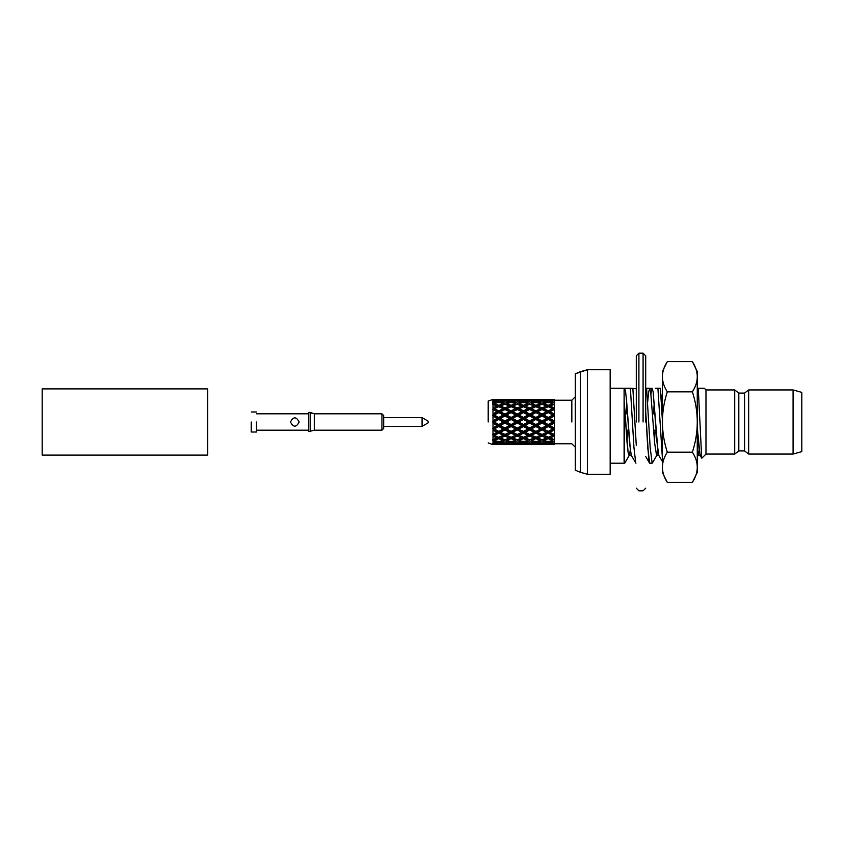 <?xml version="1.0" encoding="UTF-8"?>
<svg xmlns="http://www.w3.org/2000/svg" width="844" height="844" viewBox="0 0 844 844"><rect width="100%" height="100%" fill="white"/><g stroke="black" fill="none" stroke-linecap="round" stroke-linejoin="round"><path stroke-width="1.27" d="M645.702 422L645.702 355.799L645.702 422M636.292 422L636.292 355.799L636.292 422M636.292 388.905L636.292 375.179L636.292 388.905M207.708 455.106L207.708 388.894L42.2 388.894L42.2 455.106L42.2 388.894L207.708 388.894L207.708 455.106L42.2 455.106L207.708 455.106M381.931 413.813L381.931 430.187L381.931 413.813L314.327 413.813L310.497 412.421L310.497 431.579L310.497 412.421L308.756 412.421L308.756 431.579L314.327 430.187L314.327 413.813L381.931 413.813L383.672 415.554L383.672 428.446L381.931 430.187L314.327 430.187L314.327 413.813L308.756 412.421L308.756 431.579L314.327 430.187L381.931 430.187L383.672 428.446L383.672 415.554L381.931 413.813M422.063 426.357L422.063 417.643L383.672 417.643L422.063 417.643L422.063 426.357L428.098 422.876L428.098 421.124L422.063 417.643L428.098 421.124L428.098 422.876L422.063 426.357L383.672 426.357L422.063 426.357M251.269 422L251.269 432.022L251.269 422M256.492 422L256.492 432.022L251.269 432.022L256.492 432.022L256.492 422M290.463 422C293.353 427.528 296.255 427.539 299.177 422.011C296.286 416.472 293.385 416.461 290.463 422C293.353 427.528 296.255 427.539 299.177 422.011C296.286 416.472 293.385 416.461 290.463 422M256.492 413.813L308.756 413.813L256.492 413.813M697.271 462.987L697.271 464.211L697.271 462.987M662.424 379.051L662.424 472.545L662.424 379.051M662.424 378.893L662.424 472.545L667.298 482.357C660.799 472.292 660.799 462.238 667.298 452.173C660.799 462.238 660.799 472.292 667.298 482.357L692.386 482.357C698.895 472.292 698.895 462.238 692.386 452.173C698.895 432.139 698.895 412.02 692.386 391.827C698.895 381.762 698.895 371.708 692.386 361.643L697.271 371.455L697.271 472.545L692.386 482.357C698.895 472.292 698.895 462.238 692.386 452.173L667.298 452.173C660.799 431.98 660.799 411.861 667.298 391.827C660.799 411.861 660.799 431.98 667.298 452.173L692.386 452.173C698.895 432.139 698.895 412.02 692.386 391.827L667.298 391.827C660.799 381.762 660.799 371.708 667.298 361.643C660.799 371.708 660.799 381.762 667.298 391.827L692.386 391.827C698.895 381.762 698.895 371.708 692.386 361.643L667.298 361.643L662.424 371.455L662.424 472.545L667.298 482.357L692.386 482.357L697.271 472.545L697.271 371.455L692.386 361.643L667.298 361.643L662.424 371.455L662.424 378.893M701.712 458.123L698.262 388.293L704.318 388.293L698.262 388.293L701.712 458.123M700.077 455.327L697.271 427.824L699.338 452.215L701.702 458.123L700.077 455.327M658.784 455.327L657.065 442.91L653.14 391.785L652.148 388.462L650.924 393.61L652.138 388.282L649.817 388.462L652.148 388.462L653.14 391.785L658.056 452.215L658.784 455.327L662.424 461.584L658.784 455.327M631.259 455.327L629.54 442.91L626.596 401.09L625.604 391.785L624.623 388.462L624.096 389.443L624.613 388.282L630.394 388.293L633.971 447.689L635.732 463.029L633.971 447.689L630.394 388.293L636.176 388.673L624.096 388.462L625.604 391.785L626.596 401.09L630.521 452.215L631.259 455.327L635.933 463.208L631.259 455.327M626.702 402.398L626.048 413.813L626.702 402.398M654.227 402.398L653.572 413.813L654.227 402.398M649.701 463.208L647.728 447.689L645.702 411.608L648.719 459.125L649.5 463.029L652.148 463.208L650.186 447.689L646.609 388.293L649.943 388.673L648.719 391.785L647.622 402.398L648.719 391.785L649.701 388.462L650.682 391.785L654.617 442.91L656.579 455.538L654.617 442.91L650.682 391.785L649.711 388.282L645.702 388.293L646.609 388.293L650.186 447.689L652.148 463.208L649.701 463.208M655.239 388.293L657.919 388.293L662.424 458.661L657.919 388.293L660.377 388.293L655.239 388.293M662.424 421.029L660.377 388.293L662.424 421.029M655.155 430.187L654.511 441.602L655.155 430.187M652.349 463.029L656.822 455.327L657.803 450.39L656.822 455.327L652.349 463.029M636.292 445.664L632.852 388.293L636.292 445.664M627.63 430.187L626.976 441.602L627.63 430.187M624.824 463.029L624.096 461.995L624.096 388.293L610.159 388.293L624.096 388.293L624.623 463.208L610.159 463.208L624.623 463.208L629.297 455.327L628.073 452.215L627.081 442.91L624.096 400.594L628.073 452.215L629.054 455.538L630.278 450.39L629.297 455.327L624.824 463.029M699.096 450.39L698.115 455.327L697.271 454.283L698.115 455.327L697.271 456.783L699.096 450.39M662.424 392.154L661.39 402.398L662.424 392.154M630.173 388.293L627.714 388.293L630.173 388.293M705.974 454.061L705.974 389.939L704.318 388.282L705.974 389.939L705.974 454.061L701.849 458.176L705.974 454.061L734.723 454.061L705.974 454.061M610.159 369.735L610.159 474.265L610.159 369.735L587.435 369.735L587.435 474.265L610.159 474.265L587.435 474.265L587.435 369.735L610.159 369.735M734.723 389.939L734.723 454.061L734.723 389.939L705.974 389.939L734.723 389.939L738.816 393.082L738.816 450.918L734.723 454.061L738.816 450.918L744.566 450.918L748.66 454.061L748.66 389.939L748.66 454.061L793.086 454.061L793.086 389.939L748.66 389.939L744.566 393.082L744.566 450.918L748.66 454.061L793.086 454.061L793.086 389.939L748.66 389.939L744.566 393.082L744.566 450.918L738.816 450.918L738.816 393.082L744.566 393.082L738.816 393.082L734.723 389.939M580.356 371.698L580.356 472.302L587.435 474.265L580.356 472.302L580.356 371.698L587.435 369.735L575.313 373.797L575.313 470.203L580.356 472.302L575.313 470.203L575.313 373.797L580.356 371.698M801.8 451.614L801.8 392.386L793.086 389.939L801.8 392.386L801.8 451.614L793.086 454.061L801.8 451.614M488.201 422L488.201 401.09L492.991 399.381L488.201 401.09L488.201 422M492.991 444.619L492.991 399.381L497.042 399.634L492.991 400.109L492.991 399.381L497.042 399.634L492.558 400.362L497.042 401.818L492.558 403.327L492.991 400.879L497.042 401.818L492.991 402.978L492.558 404.308L498.751 406.702L492.558 409.277L498.751 412.178L492.558 415.311L498.751 418.613L492.558 422L498.751 425.387L492.558 428.689L498.751 431.822L492.558 434.723L498.751 437.297L498.751 438.701L494.289 440.325L498.751 441.707L494.289 440.325L498.751 438.701L503.203 440.325L498.751 441.707L503.203 440.325L498.751 438.701L498.751 437.297L492.558 434.723L498.751 437.297L492.558 434.723L498.751 431.822L498.751 433.151L494.289 435.314L498.751 433.151L503.203 435.314L492.991 439.566L492.991 404.434L497.042 405.985L492.991 407.705L497.042 405.985L498.751 406.702L492.558 409.277L498.751 412.178L492.558 415.311L498.751 418.613L498.751 419.436L494.289 422L492.558 422L498.751 425.387L498.751 426.515L494.289 428.995L492.558 428.689L498.751 431.822L492.558 428.689L498.751 425.387L498.751 424.564L494.289 422L492.558 422L498.751 418.613L498.751 417.485L494.289 415.005L492.558 415.311L498.751 412.178L498.751 410.849L494.289 408.686L492.558 409.277L498.751 406.702L498.751 405.299L494.289 403.675L498.751 402.293L494.289 403.675L498.751 405.299L503.203 403.675L498.751 402.293L503.203 403.675L498.751 405.299L498.751 406.702L494.289 408.686L498.751 410.849L503.203 408.686L504.923 409.277L494.289 415.005L498.751 417.485L503.203 415.005L504.923 415.311L494.289 422L498.751 424.564L503.203 422L504.923 422L498.751 425.387L498.751 426.515L494.289 428.995L498.751 431.389L504.923 428.689L498.751 431.822L498.751 433.151L503.203 435.314L504.923 434.723L498.751 437.297L500.45 438.015L498.751 437.297L497.042 438.015L492.991 436.295L497.042 438.015L492.558 439.692L492.991 441.022L497.042 442.182L492.991 443.121L492.991 441.022L497.042 442.182L492.558 443.638L497.042 444.366L492.991 444.619L492.991 443.891L497.042 444.366L492.991 444.619M497.042 432.286L503.203 428.995L498.751 426.515L503.203 428.995L504.923 428.689L498.751 425.387L498.751 424.564L503.203 422L498.751 419.436L503.203 422L504.923 422L498.751 418.613L498.751 417.485L503.203 415.005L498.751 412.611L504.923 415.311L498.751 412.178L498.751 410.849L503.203 408.686L498.751 406.702L504.923 409.498L500.45 411.714L497.042 411.714L492.991 413.834L497.042 411.714L492.991 409.709L504.923 415.311L504.923 415.944L500.45 418.455L497.042 418.455L492.991 420.766L497.042 418.455L492.991 416.187L504.923 422L504.923 422.992L500.45 425.545L497.042 425.545L492.991 427.813L497.042 425.545L492.991 423.234L504.923 428.689L504.923 429.934L500.45 432.286L498.751 431.822L504.923 434.723L504.923 436.095L500.45 438.015L504.923 439.724L500.45 438.015L504.923 436.095L509.407 438.015L504.923 439.724L511.126 437.297L498.751 431.822L492.991 434.291L497.042 432.286L492.991 430.166L497.042 432.286M498.751 444.503L494.289 444.651L498.751 444.503L498.751 443.374L498.751 444.503L503.203 444.651L498.751 444.503M498.751 444.197L494.289 443.543L498.751 442.604L494.289 443.543L498.751 444.197L503.203 443.543L498.751 442.604L498.751 441.285L498.751 442.604L503.203 443.543L498.751 444.197M498.751 402.715L498.751 401.396L494.289 400.457L498.751 399.803L494.289 400.457L498.751 401.396L503.203 400.457L498.751 399.803L503.203 400.457L498.751 401.396L498.751 402.715M498.751 400.626L498.751 399.497L494.289 399.349L503.203 399.349L498.751 399.497L498.751 400.626M504.923 444.63L500.45 444.366L504.923 443.828L504.923 442.583L504.923 443.828L500.45 444.366L509.407 444.366L504.923 443.828L509.407 444.366L504.923 444.63M504.923 443.216L500.45 442.182L504.923 440.884L500.45 442.182L504.923 443.216L509.407 442.182L504.923 440.884L504.923 439.502L504.923 440.884L509.407 442.182L504.923 443.216M504.923 428.689L500.45 425.545L498.751 425.387L504.923 422L504.923 421.008L500.45 418.455L498.751 418.613L504.923 415.311L504.923 414.066L500.45 411.714L498.751 412.178L504.923 409.277L504.923 407.905L500.45 405.985L498.751 406.702L504.923 409.277L498.751 406.702L500.45 405.985L504.923 404.276L500.45 405.985L504.923 407.905L509.407 405.985L511.126 406.702L500.45 411.714L504.923 414.066L509.407 411.714L511.126 412.178L500.45 418.455L504.923 421.008L509.407 418.455L511.126 418.613L504.923 422L504.923 422.992L500.45 425.545L504.923 428.056L509.407 425.545L511.126 425.387L498.751 431.822L504.923 434.723L498.751 437.297L504.923 434.723L504.923 436.095L509.407 438.015L511.126 437.297L511.126 438.701L506.653 440.325L511.126 441.707L506.653 440.325L511.126 438.701L515.568 440.325L511.126 441.707L515.568 440.325L511.126 438.701L511.126 437.297L500.45 432.286L504.923 429.934L509.407 432.286L504.923 434.502L511.126 431.822L504.923 434.723L511.126 437.297L504.923 434.723L511.126 431.822L504.923 428.689L504.923 429.934L509.407 432.286L511.126 431.822L511.126 433.151L506.653 435.314L511.126 433.151L515.568 435.314L511.126 437.297L517.288 434.723L504.923 428.689L509.407 425.545L504.923 422.992L509.407 425.545L511.126 425.387L504.923 422L504.923 421.008L509.407 418.455L504.923 415.944L509.407 418.455L511.126 418.613L504.923 415.311L504.923 414.066L509.407 411.714L504.923 409.498L511.126 412.178L504.923 409.277L504.923 407.905L509.407 405.985L504.923 404.276L511.126 406.702L504.923 409.277L511.126 412.178L504.923 415.311L511.126 418.613L511.126 419.436L506.653 422L504.923 422L511.126 425.387L511.126 426.515L506.653 428.995L504.923 428.689L511.126 431.822L511.126 433.151L513.173 434.164L515.568 435.314L517.288 434.723L517.288 436.095L512.836 438.015L511.126 437.297L517.288 434.502L506.653 428.995L511.126 426.515L515.568 428.995L511.126 431.389L517.288 428.689L511.126 431.822L517.288 434.723L511.126 437.297L517.288 439.724L512.836 438.015L517.288 436.095L521.771 438.015L517.288 439.724L521.771 438.015L517.288 436.095L517.288 434.502L511.126 431.822L517.288 428.689L506.653 422L504.923 422L511.126 418.613L511.126 417.485L506.653 415.005L504.923 415.311L511.126 412.178L511.126 410.849L506.653 408.686L504.923 409.277L511.126 406.702L511.126 405.299L506.653 403.675L511.126 402.293L506.653 403.675L511.126 405.299L515.568 403.675L511.126 402.293L515.568 403.675L511.126 405.299L511.126 406.702L506.653 408.686L511.126 410.849L515.568 408.686L517.288 409.277L506.653 415.005L511.126 417.485L515.568 415.005L517.288 415.311L506.653 422L511.126 424.564L515.568 422L517.288 422L504.923 428.689M504.923 404.498L504.923 403.115L500.45 401.818L504.923 400.784L500.45 401.818L504.923 403.115L509.407 401.818L504.923 400.784L509.407 401.818L504.923 403.115L504.923 404.498M504.923 401.417L504.923 400.172L500.45 399.634L504.923 399.37L500.45 399.634L504.923 400.172L509.407 399.634L504.923 399.37L509.407 399.634L504.923 400.172L504.923 401.417M511.126 444.503L506.653 444.651L511.126 444.503L511.126 443.374L511.126 444.503L515.568 444.651L511.126 444.503M511.126 444.197L506.653 443.543L511.126 442.604L511.126 441.285L511.126 442.604L506.653 443.543L511.126 444.197L515.568 443.543L511.126 442.604L515.568 443.543L511.126 444.197M511.126 402.715L511.126 401.396L506.653 400.457L511.126 399.803L506.653 400.457L511.126 401.396L515.568 400.457L511.126 399.803L515.568 400.457L511.126 401.396L511.126 402.715M511.126 399.497L511.126 400.626L511.126 399.497L506.653 399.349L511.126 399.497M515.568 422L511.126 419.436L515.568 422L511.126 424.564L511.126 426.515L515.568 428.995L517.288 428.689L517.288 429.934L512.836 432.286L517.288 429.934L521.771 432.286L517.288 434.502L523.502 431.822L517.288 434.723L523.502 437.297L521.771 438.015L523.502 437.297L517.288 434.723L529.652 439.724L525.211 438.015L529.652 436.095L529.652 434.723L523.502 437.297L517.288 434.723L523.502 431.822L512.836 425.545L511.126 425.387L517.288 428.689L517.288 429.934L521.771 432.286L523.502 431.822L523.502 433.151L519.007 435.314L523.502 433.151L527.943 435.314L523.502 437.297L525.211 438.015L529.652 436.095L529.652 434.723L527.943 435.314L523.502 433.151L523.502 431.389L517.288 428.689L512.836 425.545L511.126 425.387L517.288 422L511.126 418.613L511.126 417.485L515.568 415.005L511.126 412.611L517.288 415.311L511.126 412.178L511.126 410.849L515.568 408.686L511.126 406.702L517.288 409.277L511.126 412.178L517.288 415.311L512.836 418.455L511.126 418.613L517.288 422L517.288 422.992L512.836 425.545L517.288 422.992L521.771 425.545L517.288 428.056L521.771 425.545L523.502 425.387L517.288 428.689L523.502 431.822L517.288 428.689L523.502 425.387L517.288 422L517.288 421.008L512.836 418.455L511.126 418.613L517.288 415.311L517.288 414.066L512.836 411.714L511.126 412.178L517.288 409.277L517.288 407.905L512.836 405.985L511.126 406.702L517.288 409.277L511.126 406.702L512.836 405.985L517.288 404.276L512.836 405.985L517.288 407.905L521.771 405.985L523.502 406.702L512.836 411.714L517.288 414.066L521.771 411.714L523.502 412.178L512.836 418.455L517.288 421.008L521.771 418.455L523.502 418.613L517.288 422L517.288 422.992L521.771 425.545L523.502 425.387L523.502 426.515L519.007 428.995L523.502 426.515L527.943 428.995L523.502 431.389L529.652 428.689L523.502 431.822L542.027 439.724L537.586 438.015L542.027 436.095L542.027 434.723L549.95 438.015L554.402 436.095L549.95 438.015L554.402 439.724L554.402 434.913L554.402 440.884L549.95 442.182L554.402 443.216L554.402 440.884L549.95 442.182L554.402 443.216L554.402 443.828L549.95 444.366L554.402 444.63L554.402 443.828L549.95 444.366L554.402 444.63L554.402 439.724L535.866 431.822L542.027 434.723L535.866 437.297L529.652 434.723L523.502 437.297L523.502 438.701L519.007 440.325L523.502 441.707L519.007 440.325L523.502 438.701L523.502 437.297L529.652 434.723L523.502 431.822L525.211 432.286L523.502 431.822L529.652 428.689L519.007 422L517.288 422L517.288 421.008L521.771 418.455L517.288 415.944L521.771 418.455L523.502 418.613L517.288 415.311L517.288 414.066L521.771 411.714L517.288 409.498L523.502 412.178L517.288 409.277L517.288 407.905L521.771 405.985L517.288 404.276L523.502 406.702L517.288 409.277L523.502 412.178L517.288 415.311L523.502 418.613L523.502 419.436L519.007 422L515.568 422M517.288 444.63L512.836 444.366L517.288 443.828L517.288 442.583L517.288 443.828L512.836 444.366L521.771 444.366L517.288 443.828L521.771 444.366L517.288 444.63M517.288 443.216L512.836 442.182L517.288 440.884L517.288 439.502L517.288 440.884L512.836 442.182L517.288 443.216L521.771 442.182L517.288 440.884L521.771 442.182L517.288 443.216M517.288 404.498L517.288 403.115L512.836 401.818L517.288 400.784L512.836 401.818L517.288 403.115L521.771 401.818L517.288 400.784L521.771 401.818L517.288 403.115L517.288 404.498M517.288 400.172L517.288 401.417L517.288 400.172L512.836 399.634L517.288 399.37L512.836 399.634L517.288 400.172L521.771 399.634L517.288 399.37L521.771 399.634L517.288 400.172M523.502 444.503L519.007 444.651L523.502 444.503L523.502 443.374L523.502 444.503L527.943 444.651L523.502 444.503M523.502 444.197L519.007 443.543L523.502 442.604L523.502 441.285L523.502 442.604L519.007 443.543L523.502 444.197L527.943 443.543L523.502 442.604L527.943 443.543L523.502 444.197M523.502 418.613L523.502 417.485L519.007 415.005L517.288 415.311L523.502 412.178L523.502 410.849L519.007 408.686L517.288 409.277L523.502 406.702L523.502 405.299L519.007 403.675L523.502 402.293L519.007 403.675L523.502 405.299L527.943 403.675L523.502 402.293L527.943 403.675L523.502 405.299L523.502 406.702L519.007 408.686L523.502 410.849L527.943 408.686L529.652 409.277L519.007 415.005L523.502 417.485L527.943 415.005L529.652 415.311L517.288 422L523.502 425.387L523.502 426.515L527.943 428.995L529.652 428.689L529.652 428.056L525.211 425.545L523.502 425.387L523.502 424.564L519.007 422L523.502 419.436L527.943 422L523.502 424.564L527.943 422L529.652 422L523.502 425.387L529.652 428.689L529.652 429.934L525.211 432.286L531.372 435.314L535.866 433.151L535.866 431.822L525.211 425.545L523.502 425.387L529.652 422L523.502 418.613L523.502 419.436L527.943 422L529.652 422L529.652 421.008L525.211 418.455L523.502 418.613L523.502 417.485L527.943 415.005L523.502 412.611L529.652 415.311L523.502 412.178L523.502 410.849L527.943 408.686L523.502 406.702L529.652 409.277L529.652 407.905L525.211 405.985L523.502 406.702L529.652 409.277L523.502 412.178L529.652 415.311L529.652 414.066L525.211 411.714L523.502 412.178L529.652 409.277L523.502 406.702L529.652 404.276L525.211 405.985L529.652 407.905L534.136 405.985L529.652 404.276L534.136 405.985L529.652 407.905L529.652 409.498L525.211 411.714L529.652 414.066L534.136 411.714L529.652 409.498L535.866 412.178L535.866 410.849L531.372 408.686L529.652 409.277L537.586 405.985L542.027 407.905L542.027 409.277L543.747 408.686L548.231 410.849L548.231 412.178L554.402 409.498L549.95 411.714L554.402 414.066L554.402 415.944L549.95 418.455L548.231 418.613L548.231 419.436L543.747 422L542.027 422L542.027 421.008L537.586 418.455L535.866 418.613L535.866 419.436L531.372 422L529.652 422L529.652 422.992L525.211 425.545L529.652 422.992L534.136 425.545L535.866 425.387L535.866 424.564L531.372 422L529.652 422L523.502 418.613L529.652 415.311L525.211 418.455L523.502 418.613M523.502 401.396L523.502 402.715L523.502 401.396L519.007 400.457L523.502 399.803L519.007 400.457L523.502 401.396L527.943 400.457L523.502 399.803L527.943 400.457L523.502 401.396M523.502 399.497L523.502 400.626L523.502 399.497L519.007 399.349L523.502 399.497M527.943 440.325L523.502 441.707L527.943 440.325L523.502 438.701L527.943 440.325M571.831 422L571.831 400.225L575.313 396.743L571.831 400.225L571.831 422M554.402 409.087L554.402 415.944L549.95 418.455L548.231 418.613L548.231 417.485L543.747 415.005L542.027 415.311L542.027 414.066L537.586 411.714L529.652 415.311L529.652 414.066L534.136 411.714L535.866 412.178L529.652 409.277L535.866 406.702L529.652 409.277L535.866 412.178L525.211 418.455L529.652 421.008L534.136 418.455L535.866 418.613L535.866 417.485L531.372 415.005L529.652 415.311L535.866 418.613L529.652 422L529.652 421.008L534.136 418.455L529.652 415.944L534.136 418.455L535.866 418.613L535.866 419.436L531.372 422L535.866 424.564L540.318 422L535.866 419.436L540.318 422L542.027 422L542.027 422.992L537.586 425.545L535.866 425.387L535.866 426.515L531.372 428.995L529.652 428.689L529.652 429.934L525.211 432.286L529.652 434.723L535.866 431.822L534.136 432.286L529.652 429.934L534.136 432.286L529.652 434.502L534.136 432.286L537.586 432.286L542.027 429.934L542.027 428.689L549.95 432.286L554.402 429.934L549.95 432.286L554.402 434.913L529.652 422L529.652 422.992L534.136 425.545L529.652 428.056L534.136 425.545L535.866 425.387L529.652 428.689L540.318 422L542.027 422L535.866 418.613L535.866 417.485L531.372 415.005L535.866 412.611L542.027 415.311L542.027 415.944L529.652 422L535.866 425.387L535.866 426.515L531.372 428.995L529.652 428.689L535.866 431.822L529.652 434.723L535.866 437.297L534.136 438.015L529.652 436.095L534.136 438.015L529.652 439.724L535.866 437.297L537.586 438.015L542.027 436.095L542.027 434.723L540.318 435.314L535.866 433.151L535.866 431.822L542.027 428.689L540.318 428.995L535.866 426.515L540.318 428.995L535.866 431.822L542.027 428.689L543.747 428.995L548.231 426.515L548.231 425.387L549.95 425.545L554.402 422.992L549.95 425.545L554.402 428.056L554.402 434.692L546.501 438.015L542.027 436.095L546.501 438.015L542.027 439.724L548.231 437.297L543.747 435.314L548.231 433.151L548.231 431.822L542.027 434.723L543.747 435.314L548.231 433.151L548.231 431.822L546.501 432.286L542.027 429.934L542.027 428.689L535.866 425.387L542.027 422L542.027 421.008L537.586 418.455L542.027 415.944L546.501 418.455L542.027 421.008L546.501 418.455L548.231 418.613L542.027 422L542.027 422.992L537.586 425.545L535.866 425.387L542.027 422L529.652 415.311L535.866 412.178L535.866 410.849L531.372 408.686L535.866 406.702L534.136 405.985L535.866 406.702L542.027 404.276L537.586 405.985L542.027 407.905L542.027 409.277L535.866 406.702L535.866 405.299L531.372 403.675L535.866 402.293L531.372 403.675L535.866 405.299L535.866 406.702L540.318 408.686L535.866 410.849L540.318 408.686L535.866 406.702L542.027 409.277L535.866 412.178L540.318 415.005L535.866 417.485L540.318 415.005L542.027 415.311L535.866 412.178L542.027 409.277L540.318 408.686L542.027 409.277L554.402 404.276L549.95 405.985L554.402 407.905L554.402 409.308L548.231 406.702L542.027 409.277L548.231 412.178L535.866 418.613L542.027 415.311L542.027 414.066L537.586 411.714L535.866 412.178L546.501 418.455L548.231 418.613L542.027 415.311L548.231 412.178L542.027 409.277L548.231 406.702L542.027 404.276L546.501 405.985L542.027 407.905L546.501 405.985L548.231 406.702L549.95 405.985L554.402 407.905L554.402 400.784L549.95 401.818L554.402 403.115L554.402 409.087M554.402 421.863L554.402 434.502L542.027 428.689L535.866 431.389L531.372 428.995L542.027 434.723L535.866 437.297L531.372 435.314L535.866 433.151L540.318 435.314L535.866 437.297L535.866 438.701L531.372 440.325L535.866 441.707L531.372 440.325L535.866 438.701L535.866 437.297L548.231 431.822L542.027 434.502L548.231 437.297L552.704 435.314L548.231 433.151L552.704 435.314L548.231 437.297L548.231 438.701L543.747 440.325L548.231 441.707L543.747 440.325L548.231 438.701L548.231 437.297L554.402 434.723L552.704 435.314L554.402 434.723L548.231 431.822L554.402 428.689L542.027 422L548.231 418.613L548.231 419.436L543.747 422L542.027 422L548.231 425.387L542.027 428.689L537.586 425.545L542.027 428.689L548.231 425.387L546.501 425.545L542.027 422.992L546.501 425.545L542.027 428.056L546.501 425.545L548.231 425.387L549.95 425.545L554.402 428.056L554.402 415.944L554.402 421.008L549.95 418.455L554.402 421.008L554.402 421.863M554.402 400.172L554.402 400.784L549.95 401.818L554.402 403.115L554.402 399.37L549.95 399.634L554.402 400.172L554.402 399.37L549.95 399.634L554.402 400.172M554.402 422L548.231 418.613L548.231 417.485L543.747 415.005L542.027 415.311L548.231 418.613L554.402 415.311L548.231 412.178L549.95 411.714L554.402 414.066L554.402 409.308L548.231 412.178L542.027 409.277L537.586 411.714L542.027 409.498L546.501 411.714L542.027 414.066L546.501 411.714L548.231 412.178L543.747 415.005L554.402 409.277L548.231 406.702L543.747 408.686L548.231 410.849L548.231 412.178L554.402 415.311L548.231 412.611L552.704 415.005L548.231 417.485L552.704 415.005L554.402 415.311L548.231 418.613L554.402 422L548.231 425.387L548.231 424.564L543.747 422L548.231 424.564L548.231 425.387L554.402 422L552.704 422L548.231 419.436L552.704 422L548.231 424.564L552.704 422L554.402 422M552.704 428.995L548.231 426.515L548.231 425.387L554.402 428.689L548.231 431.822L554.402 428.689L552.704 428.995L548.231 426.515L543.747 428.995L548.231 431.389L552.704 428.995M552.704 440.325L548.231 438.701L552.704 440.325L548.231 441.707L552.704 440.325M552.704 443.543L548.231 442.604L548.231 441.285L548.231 442.604L543.747 443.543L548.231 444.197L543.747 443.543L548.231 442.604L552.704 443.543L548.231 444.197L552.704 443.543M552.704 444.651L548.231 444.503L548.231 443.374L548.231 444.503L543.747 444.651L552.704 444.651M552.704 399.349L548.231 399.497L548.231 400.626L548.231 399.497L543.747 399.349L552.704 399.349M552.704 400.457L548.231 399.803L543.747 400.457L548.231 401.396L548.231 402.715L548.231 401.396L543.747 400.457L548.231 399.803L552.704 400.457L548.231 401.396L552.704 400.457M552.704 403.675L548.231 402.293L543.747 403.675L548.231 405.299L548.231 406.702L554.402 409.277L552.704 408.686L548.231 410.849L552.704 408.686L548.231 406.702L548.231 405.299L543.747 403.675L548.231 402.293L552.704 403.675L548.231 405.299L552.704 403.675M546.501 442.182L542.027 440.884L542.027 439.502L542.027 440.884L537.586 442.182L542.027 443.216L537.586 442.182L542.027 440.884L546.501 442.182L542.027 443.216L546.501 442.182M546.501 444.366L542.027 443.828L542.027 442.583L542.027 443.828L537.586 444.366L542.027 444.63L537.586 444.366L542.027 443.828L546.501 444.366L542.027 444.63L546.501 444.366M546.501 399.634L537.586 399.634L542.027 400.172L542.027 401.417L542.027 400.172L537.586 399.634L546.501 399.634L542.027 400.172L546.501 399.634M546.501 401.818L542.027 400.784L537.586 401.818L542.027 403.115L542.027 404.498L542.027 403.115L537.586 401.818L542.027 400.784L546.501 401.818L542.027 403.115L546.501 401.818M540.318 440.325L535.866 438.701L540.318 440.325L535.866 441.707L540.318 440.325M540.318 443.543L535.866 442.604L535.866 441.285L535.866 442.604L531.372 443.543L535.866 444.197L531.372 443.543L535.866 442.604L540.318 443.543L535.866 444.197L540.318 443.543M540.318 444.651L535.866 444.503L535.866 443.374L535.866 444.503L531.372 444.651L540.318 444.651M540.318 399.349L535.866 399.497L535.866 400.626L535.866 399.497L531.372 399.349L540.318 399.349M540.318 400.457L535.866 399.803L531.372 400.457L535.866 401.396L535.866 402.715L535.866 401.396L531.372 400.457L535.866 399.803L540.318 400.457L535.866 401.396L540.318 400.457M540.318 403.675L535.866 402.293L540.318 403.675L535.866 405.299L540.318 403.675M534.136 442.182L529.652 440.884L529.652 439.502L529.652 440.884L525.211 442.182L529.652 443.216L525.211 442.182L529.652 440.884L534.136 442.182L529.652 443.216L534.136 442.182M534.136 444.366L529.652 443.828L529.652 442.583L529.652 443.828L525.211 444.366L529.652 444.63L525.211 444.366L529.652 443.828L534.136 444.366L529.652 444.63L534.136 444.366M534.136 399.634L525.211 399.634L529.652 400.172L529.652 401.417L529.652 400.172L525.211 399.634L534.136 399.634L529.652 400.172L534.136 399.634M534.136 401.818L529.652 400.784L525.211 401.818L529.652 403.115L529.652 404.498L529.652 403.115L525.211 401.818L529.652 400.784L534.136 401.818L529.652 403.115L534.136 401.818M625.077 413.813L627.525 413.813L625.077 413.813M652.602 413.813L655.049 413.813L652.602 413.813M624.096 388.293L610.159 388.293L624.096 388.293M546.501 432.286L542.027 429.934L537.586 432.286L542.027 434.502L546.501 432.286M638.908 422L638.908 353.182L636.292 355.799L638.908 353.182L638.908 422M643.086 422L643.086 353.182L638.908 353.182L643.086 353.182L645.702 355.799L643.086 353.182L643.086 422M643.086 490.818L638.908 490.818L636.292 488.201L638.908 490.818L643.086 490.818L645.702 488.201L643.086 490.818M256.492 411.977L251.269 411.977L256.492 411.977M256.492 430.187L308.756 430.187L256.492 430.187M645.702 456.477L649.5 463.029L645.702 456.477M700.203 455.538L697.872 455.538L700.203 455.538M658.911 455.538L656.579 455.538L658.911 455.538M631.386 455.538L629.054 455.538L631.386 455.538M488.201 442.91L492.558 444.493L488.201 442.91M503.203 444.651L494.289 444.651L503.203 444.651M503.203 399.349L494.289 399.349L503.203 399.349M515.568 444.651L506.653 444.651L515.568 444.651M515.568 399.349L506.653 399.349L515.568 399.349M527.943 444.651L519.007 444.651L527.943 444.651M527.943 399.349L519.007 399.349L527.943 399.349M571.831 443.775L575.313 447.257L571.831 443.775L554.402 443.775L571.831 443.775M554.402 400.225L571.831 400.225L554.402 400.225M626.153 430.187L628.611 430.187L626.153 430.187M653.678 430.187L656.136 430.187L653.678 430.187"/></g></svg>
